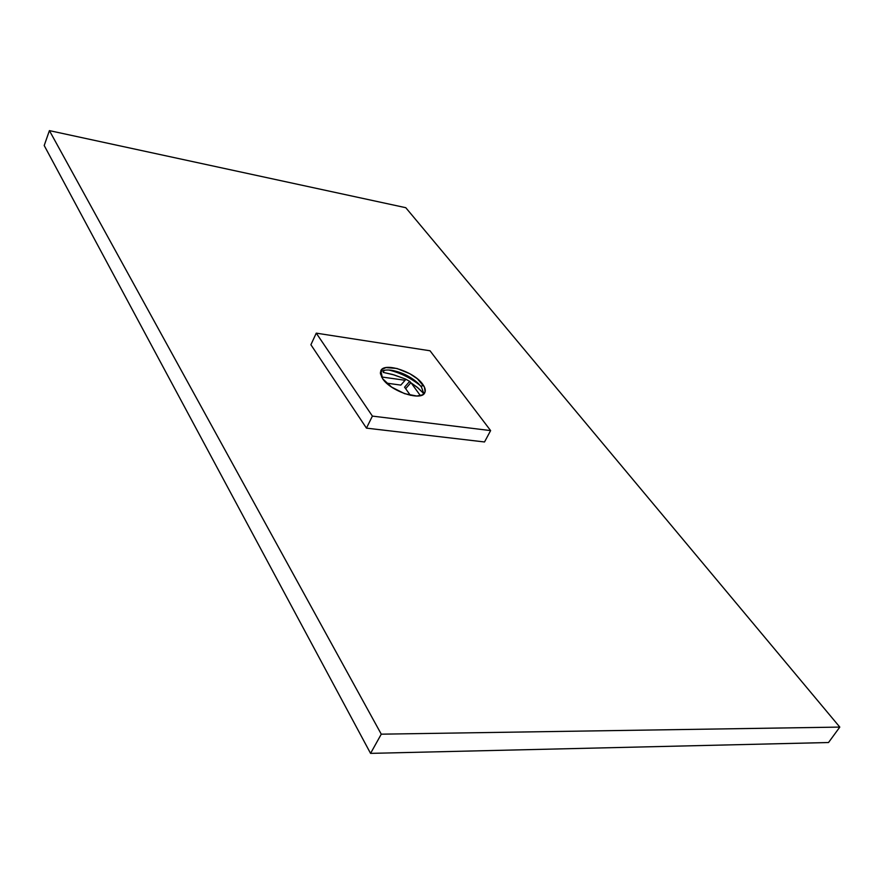 <?xml version="1.0" encoding="UTF-8"?>
<svg xmlns="http://www.w3.org/2000/svg" width="884" height="884" viewBox="0 0 884 884"><rect width="100%" height="100%" fill="white"/><g stroke="black" fill="none" stroke-linecap="round" stroke-linejoin="round"><path stroke-width="1.33" d="M49.416 130.622L44.2 145.517L49.416 130.622L381.269 734.173L839.8 727.09L405.778 207.696L49.416 130.622L405.778 207.696L839.8 727.09L828.518 742.527L839.8 727.09L381.269 734.173L370.562 753.378L381.269 734.173L49.416 130.622M828.518 742.527L370.562 753.378L44.2 145.517L370.562 753.378L828.518 742.527M383.192 372.385L392.606 374.473L405.612 379.081L394.01 374.904L383.192 372.385L384.197 370.341L383.192 372.385M380.385 372.208C382.529 370.208 386.253 369.567 391.568 370.286C386.264 369.567 382.529 370.208 380.385 372.197M382.639 378.739L380.805 370.761C384.12 361.876 414.276 371.744 422.762 384.341L421.436 386.971C414.11 378.385 404.165 372.827 391.568 370.286L391.921 370.341C401.999 372.263 410.828 376.672 418.43 383.557L421.436 386.971L422.762 384.341C425.16 387.667 425.845 390.452 424.795 392.684C421.624 401.557 390.794 391.457 382.639 378.739L380.385 373.567L381.579 369.656L385.965 367.589L396.949 368.473L409.811 373.7L417.358 378.794L424.386 387.015L425.149 391.689L422.519 394.872L416.839 396.032L404.574 393.656L391.667 387.126L382.639 378.739M423.889 393.899L421.436 386.971L423.889 393.899M409.911 382.032L418.187 388.087L423.911 393.7L417.093 387.181L409.911 382.032M366.451 428.132L372.396 416.099L490.62 430.596L484.52 441.967L366.451 428.132L310.903 344.749L316.262 333.146L310.903 344.749L366.451 428.132L484.52 441.967L490.62 430.596L430.044 350.782L316.262 333.146L372.396 416.099L366.451 428.132M372.396 416.099L490.62 430.596L430.044 350.782L316.262 333.146L372.396 416.099M410.121 381.612L405.491 379.026L410.121 381.612M420.519 385.8C411.159 378.153 400.618 372.904 388.883 370.02C400.618 372.904 411.159 378.153 420.519 385.8M400.828 385.104L386.595 383.137L400.828 385.104L405.966 379.269L400.828 385.104M410.474 383.137L405.657 388.706L410.474 383.137M404.574 387.192L409.668 381.336L404.574 387.192L410.397 395.314L404.574 387.192M405.093 380.264L381.534 376.96L405.093 380.264M420.386 395.645L411.038 382.761L420.386 395.645"/></g></svg>
